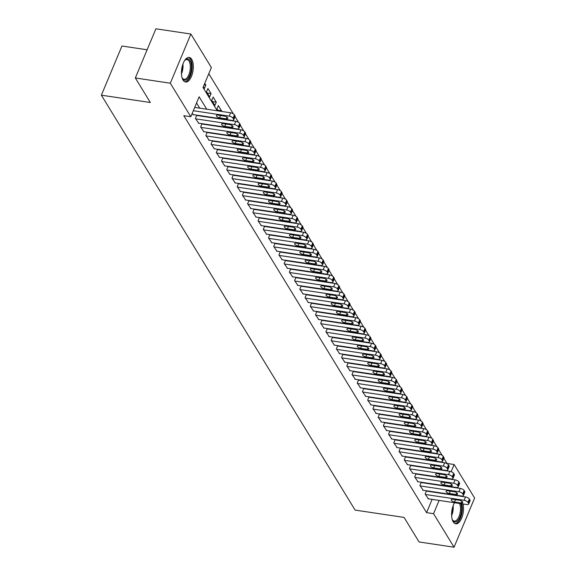 <?xml version="1.0" encoding="UTF-8"?>
<svg xmlns="http://www.w3.org/2000/svg" width="576" height="576" viewBox="0 0 576 576"><rect width="100%" height="100%" fill="white"/><g stroke="black" fill="none" stroke-linecap="round" stroke-linejoin="round"><path stroke-width="0.86" d="M463.003 503.986A12.427 5.717 -81.5 0 1 461.959 517.327A12.427 5.717 -81.5 0 1 455.71 523.807A12.427 5.717 -81.5 0 1 453.218 521.885A12.427 5.717 -81.5 0 1 454.543 502.718M183.046 80.086A12.427 5.717 -81.5 0 1 182.354 65.844A12.427 5.717 -81.5 0 1 189.216 57.427A12.427 5.717 -81.5 0 1 191.714 59.357A12.427 5.717 -81.5 0 1 192.398 73.598A12.427 5.717 -81.5 0 1 185.537 82.015A12.427 5.717 -81.5 0 1 183.046 80.086M147.125 49.781L121.946 46.015L101.376 95.184L355.104 510.084L404.071 517.421L419.083 541.966L454.054 547.2L433.562 513.691L439.121 500.407M101.376 95.184L150.343 102.514L135.331 77.969L155.902 28.8L190.879 34.034L211.37 67.543L203.026 87.48L217.282 110.794M447.055 463.673L443.88 458.15M442.166 455.35L438.66 449.618M436.946 446.81L433.44 441.079M431.726 438.271L428.22 432.54M426.506 429.739L423 424.001M421.286 421.2L417.78 415.469M416.066 412.661L412.56 406.93M410.846 404.129L407.34 398.39M405.619 395.59L402.12 389.858M400.399 387.05L396.893 381.319M395.179 378.511L391.673 372.78M389.959 369.979L386.453 364.241M384.739 361.44L381.233 355.709M379.519 352.901L376.013 347.17M374.299 344.369L370.793 338.63M369.079 335.83L365.573 330.098M363.859 327.29L360.353 321.559M358.639 318.751L355.133 313.02M353.412 310.219L349.913 304.488M348.192 301.68L344.686 295.949M342.972 293.141L339.466 287.41M337.752 284.609L334.246 278.87M332.532 276.07L329.026 270.338M327.312 267.53L323.806 261.799M322.092 258.998L318.586 253.26M316.872 250.459L313.366 244.728M311.652 241.92L308.146 236.189M306.432 233.381L302.926 227.65M301.205 224.849L297.698 219.11M295.985 216.31L292.478 210.578M290.765 207.77L287.258 202.039M285.545 199.238L282.038 193.5M280.325 190.699L276.818 184.968M275.105 182.16L271.598 176.429M269.885 173.621L266.378 167.89M264.665 165.089L261.158 159.35M259.445 156.55L255.938 150.818M254.218 148.01L250.718 142.279M248.998 139.478L245.491 133.74M243.778 130.939L240.271 125.208M238.558 122.4L235.051 116.669M233.338 113.861L208.786 73.714M447.134 463.471L454.133 464.522L474.624 498.031L454.054 547.2M426.492 490.759L425.117 494.042L428.4 498.802M421.272 482.227L419.897 485.51L423.18 490.262M416.052 473.688L414.677 476.971L417.96 481.73M410.825 465.149L409.457 468.432L412.74 473.191M405.605 456.61L404.237 459.9L407.52 464.652M400.385 448.078L399.01 451.361L402.3 456.12M395.165 439.538L393.79 442.822L397.08 447.581M389.945 430.999L388.57 434.282L391.86 439.042M384.725 422.467L383.35 425.75L386.633 430.51M379.505 413.928L378.13 417.211L381.413 421.97M374.285 405.389L372.91 408.672L376.193 413.431M369.065 396.85L367.69 400.14L370.973 404.892M363.845 388.318L362.47 391.601L365.753 396.36M358.618 379.778L357.25 383.062L360.533 387.821M353.398 371.239L352.03 374.53L355.313 379.282M348.178 362.707L346.802 365.99L350.093 370.75M342.958 354.168L341.582 357.451L344.873 362.21M337.738 345.629L336.362 348.912L339.646 353.671M332.518 337.097L331.142 340.38L334.426 345.132M327.298 328.558L325.922 331.841L329.206 336.6M322.078 320.018L320.702 323.302L323.986 328.061M316.858 311.479L315.482 314.77L318.766 319.522M311.638 302.947L310.262 306.23L313.546 310.99M306.41 294.408L305.042 297.691L308.326 302.45M301.19 285.869L299.822 289.152L303.106 293.911M295.97 277.337L294.595 280.62L297.886 285.372M290.75 268.798L289.375 272.081L292.666 276.84M285.53 260.258L284.155 263.542L287.438 268.301M280.31 251.719L278.935 255.01L282.218 259.762M275.09 243.187L273.715 246.47L276.998 251.23M269.87 234.648L268.495 237.931L271.778 242.69M264.65 226.109L263.275 229.392L266.558 234.151M259.423 217.577L258.055 220.86L261.338 225.612M254.203 209.038L252.835 212.321L256.118 217.08M248.983 200.498L247.608 203.782L250.898 208.541M243.763 191.959L242.388 195.25L245.678 200.002M238.543 183.427L237.168 186.71L240.458 191.47M233.323 174.888L231.948 178.171L235.231 182.93M228.103 166.349L226.728 169.632L230.011 174.391M222.883 157.817L221.508 161.1L224.791 165.859M217.663 149.278L216.288 152.561L219.571 157.32M212.443 140.738L211.068 144.022L214.351 148.781M207.216 132.199L205.848 135.49L209.131 140.242M201.996 123.667L200.628 126.95L203.911 131.71M196.776 115.128L195.401 118.411L198.691 123.17M204.134 84.845L205.826 85.097L204.754 83.347M207.281 93.067L211.046 93.636L207.914 88.51L206.525 91.836L209.657 96.955L211.046 93.636M212.501 101.606L216.266 102.168L213.134 97.049L211.745 100.368L214.877 105.494L216.266 102.168M217.721 110.146L221.486 110.707L218.354 105.588L216.965 108.907L218.196 110.93M203.364 86.674L204.437 88.416L205.826 85.097M221.206 111.377L221.486 110.707M223.186 119.081L223.416 119.462M228.406 127.62L228.643 128.002M233.626 136.159L233.863 136.541M238.846 144.691L239.083 145.08M244.066 153.23L244.303 153.612M249.293 161.77L249.523 162.151M254.513 170.309L254.743 170.69M259.733 178.841L259.963 179.222M264.953 187.38L265.183 187.762M270.173 195.919L270.403 196.301M275.393 204.451L275.63 204.833M280.613 212.99L280.85 213.372M285.833 221.53L286.07 221.911M291.053 230.069L291.29 230.45M296.273 238.601L296.51 238.982M301.5 247.14L301.73 247.522M306.72 255.679L306.95 256.061M311.94 264.211L312.17 264.593M317.16 272.75L317.39 273.132M322.38 281.29L322.61 281.671M327.6 289.822L327.838 290.21M332.82 298.361L333.058 298.742M338.04 306.9L338.278 307.282M343.26 315.439L343.498 315.821M348.487 323.971L348.718 324.353M353.707 332.51L353.938 332.892M358.927 341.05L359.158 341.431M364.147 349.582L364.378 349.97M369.367 358.121L369.598 358.502M374.587 366.66L374.825 367.042M379.807 375.199L380.045 375.581M385.027 383.731L385.265 384.113M390.247 392.27L390.485 392.652M395.467 400.81L395.705 401.191M400.694 409.342L400.925 409.73M405.914 417.881L406.145 418.262M411.134 426.42L411.365 426.802M416.354 434.959L416.585 435.341M421.574 443.491L421.805 443.873M426.794 452.03L427.032 452.412M432.014 460.57L432.252 460.951M437.234 469.102L437.472 469.483M206.741 109.21L199.138 96.782L190.8 116.719L183.802 115.668L426.571 512.647L432.122 499.363M434.678 492.336L434.441 491.954M429.458 483.797L429.221 483.415M424.238 475.258L424.001 474.876M419.011 466.726L418.781 466.344M413.791 458.186L413.561 457.805M408.571 449.647L408.341 449.266M403.351 441.115L403.121 440.726M398.131 432.576L397.901 432.194M392.911 424.037L392.681 423.655M387.691 415.498L387.454 415.116M382.471 406.966L382.234 406.584M377.251 398.426L377.014 398.045M372.031 389.887L371.794 389.506M366.804 381.355L366.574 380.966M361.584 372.816L361.354 372.434M356.364 364.277L356.134 363.895M351.144 355.738L350.914 355.356M345.924 347.206L345.694 346.824M340.704 338.666L340.466 338.285M335.484 330.127L335.246 329.746M330.264 321.595L330.026 321.214M325.044 313.056L324.806 312.674M319.824 304.517L319.586 304.135M314.597 295.978L314.366 295.596M309.377 287.446L309.146 287.064M304.157 278.906L303.926 278.525M298.937 270.367L298.706 269.986M293.717 261.835L293.486 261.454M288.497 253.296L288.259 252.914M283.277 244.757L283.039 244.375M278.057 236.218L277.819 235.836M272.837 227.686L272.599 227.304M267.61 219.146L267.379 218.765M262.39 210.607L262.159 210.226M257.17 202.075L256.939 201.694M251.95 193.536L251.719 193.154M246.73 184.997L246.499 184.615M241.51 176.465L241.279 176.076M236.29 167.926L236.052 167.544M231.07 159.386L230.832 159.005M225.85 150.847L225.612 150.466M220.63 142.315L220.392 141.934M215.402 133.776L215.172 133.394M210.182 125.237L209.952 124.855M204.962 116.705L204.732 116.316M199.742 108.166L196.553 102.953M192.247 113.249L193.313 114.998L193.471 114.631M197.057 115.517L196.819 115.135M202.277 124.056L202.039 123.674M207.497 132.588L207.259 132.206M212.717 141.127L212.486 140.746M217.937 149.666L217.706 149.285M223.157 158.206L222.926 157.824M228.377 166.738L228.146 166.356M233.597 175.277L233.366 174.895M238.824 183.816L238.586 183.434M244.044 192.348L243.806 191.966M249.264 200.887L249.026 200.506M254.484 209.426L254.246 209.045M259.704 217.966L259.466 217.577M264.924 226.498L264.694 226.116M270.144 235.037L269.914 234.655M275.364 243.576L275.134 243.194M280.584 252.108L280.354 251.726M285.804 260.647L285.574 260.266M291.031 269.186L290.794 268.805M296.251 277.726L296.014 277.337M301.471 286.258L301.234 285.876M306.691 294.797L306.454 294.415M311.911 303.336L311.681 302.954M317.131 311.868L316.901 311.486M322.351 320.407L322.121 320.026M327.571 328.946L327.341 328.565M332.791 337.486L332.561 337.097M338.018 346.018L337.781 345.636M343.238 354.557L343.001 354.175M348.458 363.096L348.221 362.714M353.678 371.628L353.441 371.246M358.898 380.167L358.661 379.786M364.118 388.706L363.888 388.325M369.338 397.238L369.108 396.857M374.558 405.778L374.328 405.396M379.778 414.317L379.548 413.935M384.998 422.856L384.768 422.474M390.226 431.388L389.988 431.006M395.446 439.927L395.208 439.546M400.666 448.466L400.428 448.085M405.886 456.998L405.648 456.617M411.106 465.538L410.875 465.156M416.326 474.077L416.095 473.695M421.546 482.616L421.315 482.227M426.766 491.148L426.535 490.766M135.331 77.969L170.309 83.21L190.879 34.034M426.571 512.647L433.562 513.691M190.8 116.719L170.309 83.21M441.67 493.38L441.439 492.998M436.45 484.848L436.219 484.459M431.23 476.309L430.999 475.927M426.01 467.77L425.779 467.388M420.79 459.23L420.552 458.849M415.57 450.698L415.332 450.317M410.35 442.159L410.112 441.778M405.13 433.62L404.892 433.238M399.91 425.088L399.672 424.699M394.682 416.549L394.452 416.167M389.462 408.01L389.232 407.628M384.242 399.47L384.012 399.089M379.022 390.938L378.792 390.557M373.802 382.399L373.572 382.018M368.582 373.86L368.345 373.478M363.362 365.328L363.125 364.946M358.142 356.789L357.905 356.407M352.922 348.25L352.685 347.868M347.695 339.71L347.465 339.329M342.475 331.178L342.245 330.797M337.255 322.639L337.025 322.258M332.035 314.1L331.805 313.718M326.815 305.568L326.585 305.186M321.595 297.029L321.358 296.647M316.375 288.49L316.138 288.108M311.155 279.958L310.918 279.569M305.935 271.418L305.698 271.037M300.715 262.879L300.478 262.498M295.488 254.34L295.258 253.958M290.268 245.808L290.038 245.426M285.048 237.269L284.818 236.887M279.828 228.73L279.598 228.348M274.608 220.198L274.378 219.809M269.388 211.658L269.15 211.277M264.168 203.119L263.93 202.738M258.948 194.58L258.71 194.198M253.728 186.048L253.49 185.666M248.501 177.509L248.27 177.127M243.281 168.97L243.05 168.588M238.061 160.438L237.83 160.049M232.841 151.898L232.61 151.517M227.621 143.359L227.39 142.978M222.401 134.82L222.17 134.438M217.181 126.288L216.943 125.906M211.961 117.749L211.723 117.367M451.138 471.679L454.133 464.522M222.271 118.944L222.502 119.326M227.491 127.483L227.729 127.865M232.711 136.022L232.949 136.404M237.931 144.554L238.169 144.936M243.151 153.094L243.389 153.475M248.378 161.633L248.609 162.014M253.598 170.172L253.829 170.554M258.818 178.704L259.049 179.086M264.038 187.243L264.269 187.625M269.258 195.782L269.489 196.164M274.478 204.314L274.716 204.696M279.698 212.854L279.936 213.235M284.918 221.393L285.156 221.774M290.138 229.925L290.376 230.314M295.358 238.464L295.596 238.846M300.586 247.003L300.816 247.385M305.806 255.542L306.036 255.924M311.026 264.074L311.256 264.456M316.246 272.614L316.476 272.995M321.466 281.153L321.696 281.534M326.686 289.685L326.923 290.074M331.906 298.224L332.143 298.606M337.126 306.763L337.363 307.145M342.346 315.302L342.583 315.684M347.573 323.834L347.803 324.216M352.793 332.374L353.023 332.755M358.013 340.913L358.243 341.294M363.233 349.445L363.463 349.834M368.453 357.984L368.683 358.366M373.673 366.523L373.903 366.905M378.893 375.062L379.13 375.444M384.113 383.594L384.35 383.976M389.333 392.134L389.57 392.515M394.553 400.673L394.79 401.054M399.78 409.205L400.01 409.586M405 417.744L405.23 418.126M410.22 426.283L410.45 426.665M415.44 434.822L415.67 435.204M420.66 443.354L420.89 443.736M425.88 451.894L426.118 452.275M431.1 460.433L431.338 460.814M436.32 468.965L436.558 469.346M441.54 477.504L441.778 477.886M193.306 110.729L229.198 116.107A3.19 1.361 -157.3 0 1 233.035 118.231L233.561 119.088A3.19 1.361 -157.3 0 1 233.705 119.894A3.19 1.361 -157.3 0 1 231.804 120.377L193.054 114.574M233.705 119.894L235.094 116.575A3.19 1.361 22.7 0 0 234.95 115.762L234.425 114.912A3.19 1.361 22.7 0 0 230.587 112.781L194.695 107.41M224.633 116.122A2.549 1.087 22.7 0 1 226.994 117.101A2.549 1.087 22.7 0 1 227.815 118.469A2.549 1.087 22.7 0 1 226.303 118.85L219.586 117.842A2.549 1.087 22.7 0 1 217.217 116.863A2.549 1.087 22.7 0 1 216.396 115.495A2.549 1.087 22.7 0 1 217.915 115.114L224.633 116.122M184.478 60.746A10.757 4.946 -81.5 0 1 185.083 60.077A10.757 4.946 -81.5 0 1 190.008 60.581A10.757 4.946 -81.5 0 1 189.785 75.319A10.757 4.946 -81.5 0 1 182.506 78.523A10.757 4.946 -81.5 0 1 182.362 78.271A10.757 4.946 -81.5 0 1 181.98 77.45M182.16 77.868A9.958 4.586 98.5 0 0 184.082 79.294A9.958 4.586 98.5 0 0 189.583 72.554A9.958 4.586 98.5 0 0 189.036 61.142A9.958 4.586 98.5 0 0 187.034 59.602A9.958 4.586 98.5 0 0 184.774 60.401M184.81 81.792A12.348 5.681 98.5 0 0 191.354 73.008A12.348 5.681 98.5 0 0 190.57 59.256A12.348 5.681 98.5 0 0 188.46 57.427M460.793 503.654A10.757 4.946 -81.5 0 1 461.362 511.855A10.757 4.946 -81.5 0 1 457.502 520.927A10.757 4.946 -81.5 0 1 452.534 520.063A10.757 4.946 -81.5 0 1 452.153 519.25M452.333 519.667A9.958 4.586 98.5 0 0 454.255 521.093A9.958 4.586 98.5 0 0 460.296 511.711A9.958 4.586 98.5 0 0 459.49 503.46M454.982 523.591A12.348 5.681 98.5 0 0 462.089 511.927A12.348 5.681 98.5 0 0 461.837 503.806M195.667 118.836L234.418 124.639A3.19 1.361 -157.3 0 1 238.262 126.77L238.781 127.62A3.19 1.361 -157.3 0 1 238.925 128.434A3.19 1.361 -157.3 0 1 237.024 128.909L198.274 123.106M238.925 128.434L240.314 125.114A3.19 1.361 22.7 0 0 240.17 124.301L239.652 123.444A3.19 1.361 22.7 0 0 235.807 121.32L196.639 115.452M229.853 124.654A2.549 1.087 22.7 0 1 232.214 125.64A2.549 1.087 22.7 0 1 233.035 127.008A2.549 1.087 22.7 0 1 231.523 127.39L224.806 126.382A2.549 1.087 22.7 0 1 222.437 125.402A2.549 1.087 22.7 0 1 221.616 124.034A2.549 1.087 22.7 0 1 223.135 123.653L229.853 124.654M200.887 127.375L239.638 133.178A3.19 1.361 -157.3 0 1 243.482 135.302L244.001 136.159A3.19 1.361 -157.3 0 1 244.145 136.973A3.19 1.361 -157.3 0 1 242.251 137.448L203.494 131.645M244.145 136.973L245.534 133.646A3.19 1.361 22.7 0 0 245.39 132.84L244.872 131.983A3.19 1.361 22.7 0 0 241.027 129.859L201.859 123.991M235.073 133.193A2.549 1.087 22.7 0 1 237.434 134.172A2.549 1.087 22.7 0 1 238.255 135.54A2.549 1.087 22.7 0 1 236.743 135.929L230.026 134.921A2.549 1.087 22.7 0 1 227.664 133.942A2.549 1.087 22.7 0 1 226.843 132.574A2.549 1.087 22.7 0 1 228.355 132.185L235.073 133.193M206.107 135.914L244.858 141.718A3.19 1.361 -157.3 0 1 248.702 143.842L249.221 144.698A3.19 1.361 -157.3 0 1 249.365 145.505A3.19 1.361 -157.3 0 1 247.471 145.987L208.714 140.184M249.365 145.505L250.754 142.186A3.19 1.361 22.7 0 0 250.61 141.372L250.092 140.522A3.19 1.361 22.7 0 0 246.247 138.391L207.079 132.53M240.293 141.732A2.549 1.087 22.7 0 1 242.654 142.711A2.549 1.087 22.7 0 1 243.482 144.079A2.549 1.087 22.7 0 1 241.963 144.461L235.246 143.46A2.549 1.087 22.7 0 1 232.884 142.474A2.549 1.087 22.7 0 1 232.063 141.106A2.549 1.087 22.7 0 1 233.575 140.724L240.293 141.732M211.327 144.454L250.078 150.257A3.19 1.361 -157.3 0 1 253.922 152.381L254.441 153.23A3.19 1.361 -157.3 0 1 254.585 154.044A3.19 1.361 -157.3 0 1 252.691 154.519L213.941 148.716M254.585 154.044L255.974 150.725A3.19 1.361 22.7 0 0 255.83 149.911L255.312 149.054A3.19 1.361 22.7 0 0 251.467 146.93L212.306 141.07M245.513 150.271A2.549 1.087 22.7 0 1 247.882 151.25A2.549 1.087 22.7 0 1 248.702 152.618A2.549 1.087 22.7 0 1 247.183 153L240.466 151.992A2.549 1.087 22.7 0 1 238.104 151.013A2.549 1.087 22.7 0 1 237.283 149.645A2.549 1.087 22.7 0 1 238.795 149.263L245.513 150.271M216.547 152.986L255.298 158.789A3.19 1.361 -157.3 0 1 259.142 160.92L259.668 161.77A3.19 1.361 -157.3 0 1 259.805 162.583A3.19 1.361 -157.3 0 1 257.911 163.058L219.161 157.255M259.805 162.583L261.194 159.257A3.19 1.361 22.7 0 0 261.058 158.45L260.532 157.594A3.19 1.361 22.7 0 0 256.687 155.47L217.526 149.602M250.733 158.803A2.549 1.087 22.7 0 1 253.102 159.782A2.549 1.087 22.7 0 1 253.922 161.158A2.549 1.087 22.7 0 1 252.403 161.539L245.686 160.531A2.549 1.087 22.7 0 1 243.324 159.552A2.549 1.087 22.7 0 1 242.503 158.184A2.549 1.087 22.7 0 1 244.015 157.802L250.733 158.803M221.767 161.525L260.518 167.328A3.19 1.361 -157.3 0 1 264.362 169.452L264.888 170.309A3.19 1.361 -157.3 0 1 265.025 171.115A3.19 1.361 -157.3 0 1 263.131 171.598L224.381 165.794M265.025 171.115L266.414 167.796A3.19 1.361 22.7 0 0 266.278 166.982L265.752 166.133A3.19 1.361 22.7 0 0 261.907 164.009L222.746 158.141M255.953 167.342A2.549 1.087 22.7 0 1 258.322 168.322A2.549 1.087 22.7 0 1 259.142 169.69A2.549 1.087 22.7 0 1 257.623 170.071L250.913 169.07A2.549 1.087 22.7 0 1 248.544 168.091A2.549 1.087 22.7 0 1 247.723 166.716A2.549 1.087 22.7 0 1 249.242 166.334L255.953 167.342M226.987 170.064L265.745 175.867A3.19 1.361 -157.3 0 1 269.582 177.991L270.108 178.848A3.19 1.361 -157.3 0 1 270.245 179.654A3.19 1.361 -157.3 0 1 268.351 180.137L229.601 174.334M270.245 179.654L271.634 176.335A3.19 1.361 22.7 0 0 271.498 175.522L270.972 174.672A3.19 1.361 22.7 0 0 267.134 172.541L227.966 166.68M261.173 175.882A2.549 1.087 22.7 0 1 263.542 176.861A2.549 1.087 22.7 0 1 264.362 178.229A2.549 1.087 22.7 0 1 262.843 178.61L256.133 177.602A2.549 1.087 22.7 0 1 253.764 176.623A2.549 1.087 22.7 0 1 252.943 175.255A2.549 1.087 22.7 0 1 254.462 174.874L261.173 175.882M232.207 178.596L270.965 184.399A3.19 1.361 -157.3 0 1 274.802 186.53L275.328 187.38A3.19 1.361 -157.3 0 1 275.472 188.194A3.19 1.361 -157.3 0 1 273.571 188.669L234.821 182.866M275.472 188.194L276.862 184.867A3.19 1.361 22.7 0 0 276.718 184.061L276.192 183.204A3.19 1.361 22.7 0 0 272.354 181.08L233.186 175.212M266.393 184.414A2.549 1.087 22.7 0 1 268.762 185.4A2.549 1.087 22.7 0 1 269.582 186.768A2.549 1.087 22.7 0 1 268.063 187.15L261.353 186.142A2.549 1.087 22.7 0 1 258.984 185.162A2.549 1.087 22.7 0 1 258.163 183.794A2.549 1.087 22.7 0 1 259.682 183.413L266.393 184.414M237.434 187.135L276.185 192.938A3.19 1.361 -157.3 0 1 280.022 195.062L280.548 195.919A3.19 1.361 -157.3 0 1 280.692 196.733A3.19 1.361 -157.3 0 1 278.791 197.208L240.041 191.405M280.692 196.733L282.082 193.406A3.19 1.361 22.7 0 0 281.938 192.6L281.412 191.743A3.19 1.361 22.7 0 0 277.574 189.619L238.406 183.751M271.62 192.953A2.549 1.087 22.7 0 1 273.982 193.932A2.549 1.087 22.7 0 1 274.802 195.3A2.549 1.087 22.7 0 1 273.29 195.689L266.573 194.681A2.549 1.087 22.7 0 1 264.204 193.702A2.549 1.087 22.7 0 1 263.383 192.326A2.549 1.087 22.7 0 1 264.902 191.945L271.62 192.953M242.654 195.674L281.405 201.478A3.19 1.361 -157.3 0 1 285.25 203.602L285.768 204.458A3.19 1.361 -157.3 0 1 285.912 205.265A3.19 1.361 -157.3 0 1 284.011 205.747L245.261 199.944M285.912 205.265L287.302 201.946A3.19 1.361 22.7 0 0 287.158 201.132L286.639 200.282A3.19 1.361 22.7 0 0 282.794 198.151L243.626 192.29M276.84 201.492A2.549 1.087 22.7 0 1 279.202 202.471A2.549 1.087 22.7 0 1 280.022 203.839A2.549 1.087 22.7 0 1 278.51 204.221L271.793 203.22A2.549 1.087 22.7 0 1 269.424 202.234A2.549 1.087 22.7 0 1 268.603 200.866A2.549 1.087 22.7 0 1 270.122 200.484L276.84 201.492M247.874 204.214L286.625 210.017A3.19 1.361 -157.3 0 1 290.47 212.141L290.988 212.99A3.19 1.361 -157.3 0 1 291.132 213.804A3.19 1.361 -157.3 0 1 289.238 214.279L250.481 208.476M291.132 213.804L292.522 210.485A3.19 1.361 22.7 0 0 292.378 209.671L291.859 208.814A3.19 1.361 22.7 0 0 288.014 206.69L248.846 200.83M282.06 210.031A2.549 1.087 22.7 0 1 284.422 211.01A2.549 1.087 22.7 0 1 285.242 212.378A2.549 1.087 22.7 0 1 283.73 212.76L277.013 211.752A2.549 1.087 22.7 0 1 274.651 210.773A2.549 1.087 22.7 0 1 273.823 209.405A2.549 1.087 22.7 0 1 275.342 209.023L282.06 210.031M253.094 212.746L291.845 218.549A3.19 1.361 -157.3 0 1 295.69 220.68L296.208 221.53A3.19 1.361 -157.3 0 1 296.352 222.343A3.19 1.361 -157.3 0 1 294.458 222.818L255.701 217.015M296.352 222.343L297.742 219.017A3.19 1.361 22.7 0 0 297.598 218.21L297.079 217.354A3.19 1.361 22.7 0 0 293.234 215.23L254.066 209.362M287.28 218.563A2.549 1.087 22.7 0 1 289.642 219.542A2.549 1.087 22.7 0 1 290.47 220.918A2.549 1.087 22.7 0 1 288.95 221.299L282.233 220.291A2.549 1.087 22.7 0 1 279.871 219.312A2.549 1.087 22.7 0 1 279.05 217.944A2.549 1.087 22.7 0 1 280.562 217.562L287.28 218.563M258.314 221.285L297.065 227.088A3.19 1.361 -157.3 0 1 300.91 229.212L301.428 230.069A3.19 1.361 -157.3 0 1 301.572 230.875A3.19 1.361 -157.3 0 1 299.678 231.358L260.921 225.554M301.572 230.875L302.962 227.556A3.19 1.361 22.7 0 0 302.818 226.742L302.299 225.893A3.19 1.361 22.7 0 0 298.454 223.769L259.286 217.901M292.5 227.102A2.549 1.087 22.7 0 1 294.869 228.082A2.549 1.087 22.7 0 1 295.69 229.45A2.549 1.087 22.7 0 1 294.17 229.831L287.453 228.83A2.549 1.087 22.7 0 1 285.091 227.851A2.549 1.087 22.7 0 1 284.27 226.476A2.549 1.087 22.7 0 1 285.782 226.094L292.5 227.102M263.534 229.824L302.285 235.627A3.19 1.361 -157.3 0 1 306.13 237.751L306.648 238.608A3.19 1.361 -157.3 0 1 306.792 239.414A3.19 1.361 -157.3 0 1 304.898 239.897L266.148 234.094M306.792 239.414L308.182 236.095A3.19 1.361 22.7 0 0 308.038 235.282L307.519 234.432A3.19 1.361 22.7 0 0 303.674 232.301L264.514 226.44M297.72 235.642A2.549 1.087 22.7 0 1 300.089 236.621A2.549 1.087 22.7 0 1 300.91 237.989A2.549 1.087 22.7 0 1 299.39 238.37L292.673 237.362A2.549 1.087 22.7 0 1 290.311 236.383A2.549 1.087 22.7 0 1 289.49 235.015A2.549 1.087 22.7 0 1 291.002 234.634L297.72 235.642M268.754 238.356L307.505 244.159A3.19 1.361 -157.3 0 1 311.35 246.29L311.875 247.14A3.19 1.361 -157.3 0 1 312.012 247.954A3.19 1.361 -157.3 0 1 310.118 248.429L271.368 242.626M312.012 247.954L313.402 244.627A3.19 1.361 22.7 0 0 313.265 243.821L312.739 242.964A3.19 1.361 22.7 0 0 308.894 240.84L269.734 234.972M302.94 244.174A2.549 1.087 22.7 0 1 305.309 245.153A2.549 1.087 22.7 0 1 306.13 246.528A2.549 1.087 22.7 0 1 304.61 246.91L297.9 245.902A2.549 1.087 22.7 0 1 295.531 244.922A2.549 1.087 22.7 0 1 294.71 243.554A2.549 1.087 22.7 0 1 296.222 243.173L302.94 244.174M273.974 246.895L312.732 252.698A3.19 1.361 -157.3 0 1 316.57 254.822L317.095 255.679A3.19 1.361 -157.3 0 1 317.232 256.493A3.19 1.361 -157.3 0 1 315.338 256.968L276.588 251.165M317.232 256.493L318.622 253.166A3.19 1.361 22.7 0 0 318.485 252.36L317.959 251.503A3.19 1.361 22.7 0 0 314.122 249.379L274.954 243.511M308.16 252.713A2.549 1.087 22.7 0 1 310.529 253.692A2.549 1.087 22.7 0 1 311.35 255.06A2.549 1.087 22.7 0 1 309.83 255.442L303.12 254.441A2.549 1.087 22.7 0 1 300.751 253.462A2.549 1.087 22.7 0 1 299.93 252.086A2.549 1.087 22.7 0 1 301.45 251.705L308.16 252.713M279.194 255.434L317.952 261.238A3.19 1.361 -157.3 0 1 321.79 263.362L322.315 264.218A3.19 1.361 -157.3 0 1 322.452 265.025A3.19 1.361 -157.3 0 1 320.558 265.507L281.808 259.704M322.452 265.025L323.842 261.706A3.19 1.361 22.7 0 0 323.705 260.892L323.179 260.042A3.19 1.361 22.7 0 0 319.342 257.911L280.174 252.05M313.38 261.252A2.549 1.087 22.7 0 1 315.749 262.231A2.549 1.087 22.7 0 1 316.57 263.599A2.549 1.087 22.7 0 1 315.05 263.981L308.34 262.98A2.549 1.087 22.7 0 1 305.971 261.994A2.549 1.087 22.7 0 1 305.15 260.626A2.549 1.087 22.7 0 1 306.67 260.244L313.38 261.252M284.414 263.974L323.172 269.777A3.19 1.361 -157.3 0 1 327.01 271.901L327.535 272.75A3.19 1.361 -157.3 0 1 327.679 273.564A3.19 1.361 -157.3 0 1 325.778 274.039L287.028 268.236M327.679 273.564L329.069 270.245A3.19 1.361 22.7 0 0 328.925 269.431L328.399 268.574A3.19 1.361 22.7 0 0 324.562 266.45L285.394 260.59M318.6 269.784A2.549 1.087 22.7 0 1 320.969 270.77A2.549 1.087 22.7 0 1 321.79 272.138A2.549 1.087 22.7 0 1 320.278 272.52L313.56 271.512A2.549 1.087 22.7 0 1 311.191 270.533A2.549 1.087 22.7 0 1 310.37 269.165A2.549 1.087 22.7 0 1 311.89 268.783L318.6 269.784M289.642 272.506L328.392 278.309A3.19 1.361 -157.3 0 1 332.23 280.44L332.755 281.29A3.19 1.361 -157.3 0 1 332.899 282.103A3.19 1.361 -157.3 0 1 330.998 282.578L292.248 276.775M332.899 282.103L334.289 278.777A3.19 1.361 22.7 0 0 334.145 277.97L333.619 277.114A3.19 1.361 22.7 0 0 329.782 274.99L290.614 269.122M323.827 278.323A2.549 1.087 22.7 0 1 326.189 279.302A2.549 1.087 22.7 0 1 327.01 280.678A2.549 1.087 22.7 0 1 325.498 281.059L318.78 280.051A2.549 1.087 22.7 0 1 316.411 279.072A2.549 1.087 22.7 0 1 315.59 277.704A2.549 1.087 22.7 0 1 317.11 277.322L323.827 278.323M294.862 281.045L333.612 286.848A3.19 1.361 -157.3 0 1 337.457 288.972L337.975 289.829A3.19 1.361 -157.3 0 1 338.119 290.635A3.19 1.361 -157.3 0 1 336.218 291.118L297.468 285.314M338.119 290.635L339.509 287.316A3.19 1.361 22.7 0 0 339.365 286.502L338.846 285.653A3.19 1.361 22.7 0 0 335.002 283.522L295.834 277.661M329.047 286.862A2.549 1.087 22.7 0 1 331.409 287.842A2.549 1.087 22.7 0 1 332.23 289.21A2.549 1.087 22.7 0 1 330.718 289.591L324 288.59A2.549 1.087 22.7 0 1 321.631 287.611A2.549 1.087 22.7 0 1 320.81 286.236A2.549 1.087 22.7 0 1 322.33 285.854L329.047 286.862M300.082 289.584L338.832 295.387A3.19 1.361 -157.3 0 1 342.677 297.511L343.195 298.368A3.19 1.361 -157.3 0 1 343.339 299.174A3.19 1.361 -157.3 0 1 341.446 299.65L302.688 293.854M343.339 299.174L344.729 295.855A3.19 1.361 22.7 0 0 344.585 295.042L344.066 294.192A3.19 1.361 22.7 0 0 340.222 292.061L301.054 286.2M334.267 295.402A2.549 1.087 22.7 0 1 336.629 296.381A2.549 1.087 22.7 0 1 337.45 297.749A2.549 1.087 22.7 0 1 335.938 298.13L329.22 297.122A2.549 1.087 22.7 0 1 326.858 296.143A2.549 1.087 22.7 0 1 326.03 294.775A2.549 1.087 22.7 0 1 327.55 294.394L334.267 295.402M305.302 298.116L344.052 303.919A3.19 1.361 -157.3 0 1 347.897 306.05L348.415 306.9A3.19 1.361 -157.3 0 1 348.559 307.714A3.19 1.361 -157.3 0 1 346.666 308.189L307.908 302.386M348.559 307.714L349.949 304.387A3.19 1.361 22.7 0 0 349.805 303.581L349.286 302.724A3.19 1.361 22.7 0 0 345.442 300.6L306.274 294.732M339.487 303.934A2.549 1.087 22.7 0 1 341.849 304.913A2.549 1.087 22.7 0 1 342.677 306.288A2.549 1.087 22.7 0 1 341.158 306.67L334.44 305.662A2.549 1.087 22.7 0 1 332.078 304.682A2.549 1.087 22.7 0 1 331.258 303.314A2.549 1.087 22.7 0 1 332.77 302.933L339.487 303.934M310.522 306.655L349.272 312.458A3.19 1.361 -157.3 0 1 353.117 314.582L353.635 315.439A3.19 1.361 -157.3 0 1 353.779 316.253A3.19 1.361 -157.3 0 1 351.886 316.728L313.135 310.925M353.779 316.253L355.169 312.926A3.19 1.361 22.7 0 0 355.025 312.12L354.506 311.263A3.19 1.361 22.7 0 0 350.662 309.139L311.501 303.271M344.707 312.473A2.549 1.087 22.7 0 1 347.076 313.452A2.549 1.087 22.7 0 1 347.897 314.82A2.549 1.087 22.7 0 1 346.378 315.202L339.66 314.201A2.549 1.087 22.7 0 1 337.298 313.222A2.549 1.087 22.7 0 1 336.478 311.846A2.549 1.087 22.7 0 1 337.99 311.465L344.707 312.473M315.742 315.194L354.492 320.998A3.19 1.361 -157.3 0 1 358.337 323.122L358.855 323.978A3.19 1.361 -157.3 0 1 358.999 324.785A3.19 1.361 -157.3 0 1 357.106 325.267L318.355 319.464M358.999 324.785L360.389 321.466A3.19 1.361 22.7 0 0 360.245 320.652L359.726 319.802A3.19 1.361 22.7 0 0 355.882 317.671L316.721 311.81M349.927 321.012A2.549 1.087 22.7 0 1 352.296 321.991A2.549 1.087 22.7 0 1 353.117 323.359A2.549 1.087 22.7 0 1 351.598 323.741L344.88 322.74A2.549 1.087 22.7 0 1 342.518 321.754A2.549 1.087 22.7 0 1 341.698 320.386A2.549 1.087 22.7 0 1 343.21 320.004L349.927 321.012M320.962 323.734L359.712 329.53A3.19 1.361 -157.3 0 1 363.557 331.661L364.082 332.51A3.19 1.361 -157.3 0 1 364.219 333.324A3.19 1.361 -157.3 0 1 362.326 333.799L323.575 327.996M364.219 333.324L365.609 330.005A3.19 1.361 22.7 0 0 365.472 329.191L364.946 328.334A3.19 1.361 22.7 0 0 361.102 326.21L321.941 320.342M355.147 329.544A2.549 1.087 22.7 0 1 357.516 330.53A2.549 1.087 22.7 0 1 358.337 331.898A2.549 1.087 22.7 0 1 356.818 332.28L350.107 331.272A2.549 1.087 22.7 0 1 347.738 330.293A2.549 1.087 22.7 0 1 346.918 328.925A2.549 1.087 22.7 0 1 348.437 328.543L355.147 329.544M326.182 332.266L364.939 338.069A3.19 1.361 -157.3 0 1 368.777 340.2L369.302 341.05A3.19 1.361 -157.3 0 1 369.439 341.863A3.19 1.361 -157.3 0 1 367.546 342.338L328.795 336.535M369.439 341.863L370.829 338.537A3.19 1.361 22.7 0 0 370.692 337.73L370.166 336.874A3.19 1.361 22.7 0 0 366.329 334.75L327.161 328.882M360.367 338.083A2.549 1.087 22.7 0 1 362.736 339.062A2.549 1.087 22.7 0 1 363.557 340.438A2.549 1.087 22.7 0 1 362.038 340.819L355.327 339.811A2.549 1.087 22.7 0 1 352.958 338.832A2.549 1.087 22.7 0 1 352.138 337.464A2.549 1.087 22.7 0 1 353.657 337.075L360.367 338.083M331.402 340.805L370.159 346.608A3.19 1.361 -157.3 0 1 373.997 348.732L374.522 349.589A3.19 1.361 -157.3 0 1 374.659 350.395A3.19 1.361 -157.3 0 1 372.766 350.878L334.015 345.074M374.659 350.395L376.056 347.076A3.19 1.361 22.7 0 0 375.912 346.262L375.386 345.413A3.19 1.361 22.7 0 0 371.549 343.282L332.381 337.421M365.587 346.622A2.549 1.087 22.7 0 1 367.956 347.602A2.549 1.087 22.7 0 1 368.777 348.97A2.549 1.087 22.7 0 1 367.258 349.351L360.547 348.35A2.549 1.087 22.7 0 1 358.178 347.364A2.549 1.087 22.7 0 1 357.358 345.996A2.549 1.087 22.7 0 1 358.877 345.614L365.587 346.622M336.622 349.344L375.379 355.147A3.19 1.361 -157.3 0 1 379.217 357.271L379.742 358.128A3.19 1.361 -157.3 0 1 379.886 358.934A3.19 1.361 -157.3 0 1 377.986 359.41L339.235 353.614M379.886 358.934L381.276 355.615A3.19 1.361 22.7 0 0 381.132 354.802L380.606 353.945A3.19 1.361 22.7 0 0 376.769 351.821L337.601 345.96M370.814 355.162A2.549 1.087 22.7 0 1 373.176 356.141A2.549 1.087 22.7 0 1 373.997 357.509A2.549 1.087 22.7 0 1 372.485 357.89L365.767 356.882A2.549 1.087 22.7 0 1 363.398 355.903A2.549 1.087 22.7 0 1 362.578 354.535A2.549 1.087 22.7 0 1 364.097 354.154L370.814 355.162M341.849 357.876L380.599 363.679A3.19 1.361 -157.3 0 1 384.437 365.81L384.962 366.66A3.19 1.361 -157.3 0 1 385.106 367.474A3.19 1.361 -157.3 0 1 383.206 367.949L344.455 362.146M385.106 367.474L386.496 364.147A3.19 1.361 22.7 0 0 386.352 363.341L385.834 362.484A3.19 1.361 22.7 0 0 381.989 360.36L342.821 354.492M376.034 363.694A2.549 1.087 22.7 0 1 378.396 364.673A2.549 1.087 22.7 0 1 379.217 366.048A2.549 1.087 22.7 0 1 377.705 366.43L370.987 365.422A2.549 1.087 22.7 0 1 368.618 364.442A2.549 1.087 22.7 0 1 367.798 363.074A2.549 1.087 22.7 0 1 369.317 362.693L376.034 363.694M347.069 366.415L385.819 372.218A3.19 1.361 -157.3 0 1 389.664 374.342L390.182 375.199A3.19 1.361 -157.3 0 1 390.326 376.013A3.19 1.361 -157.3 0 1 388.433 376.488L349.675 370.685M390.326 376.013L391.716 372.686A3.19 1.361 22.7 0 0 391.572 371.873L391.054 371.023A3.19 1.361 22.7 0 0 387.209 368.899L348.041 363.031M381.254 372.233A2.549 1.087 22.7 0 1 383.616 373.212A2.549 1.087 22.7 0 1 384.437 374.58A2.549 1.087 22.7 0 1 382.925 374.962L376.207 373.961A2.549 1.087 22.7 0 1 373.838 372.982A2.549 1.087 22.7 0 1 373.018 371.606A2.549 1.087 22.7 0 1 374.537 371.225L381.254 372.233M352.289 374.954L391.039 380.758A3.19 1.361 -157.3 0 1 394.884 382.882L395.402 383.738A3.19 1.361 -157.3 0 1 395.546 384.545A3.19 1.361 -157.3 0 1 393.653 385.027L354.895 379.224M395.546 384.545L396.936 381.226A3.19 1.361 22.7 0 0 396.792 380.412L396.274 379.562A3.19 1.361 22.7 0 0 392.429 377.431L353.261 371.57M386.474 380.772A2.549 1.087 22.7 0 1 388.836 381.751A2.549 1.087 22.7 0 1 389.657 383.119A2.549 1.087 22.7 0 1 388.145 383.501L381.427 382.493A2.549 1.087 22.7 0 1 379.066 381.514A2.549 1.087 22.7 0 1 378.245 380.146A2.549 1.087 22.7 0 1 379.757 379.764L386.474 380.772M357.509 383.494L396.259 389.29A3.19 1.361 -157.3 0 1 400.104 391.421L400.622 392.27A3.19 1.361 -157.3 0 1 400.766 393.084A3.19 1.361 -157.3 0 1 398.873 393.559L360.115 387.756M400.766 393.084L402.156 389.765A3.19 1.361 22.7 0 0 402.012 388.951L401.494 388.094A3.19 1.361 22.7 0 0 397.649 385.97L358.481 380.102M391.694 389.304A2.549 1.087 22.7 0 1 394.063 390.29A2.549 1.087 22.7 0 1 394.884 391.658A2.549 1.087 22.7 0 1 393.365 392.04L386.647 391.032A2.549 1.087 22.7 0 1 384.286 390.053A2.549 1.087 22.7 0 1 383.465 388.685A2.549 1.087 22.7 0 1 384.977 388.303L391.694 389.304M362.729 392.026L401.479 397.829A3.19 1.361 -157.3 0 1 405.324 399.953L405.842 400.81A3.19 1.361 -157.3 0 1 405.986 401.623A3.19 1.361 -157.3 0 1 404.093 402.098L365.342 396.295M405.986 401.623L407.376 398.297A3.19 1.361 22.7 0 0 407.232 397.49L406.714 396.634A3.19 1.361 22.7 0 0 402.869 394.51L363.708 388.642M396.914 397.843A2.549 1.087 22.7 0 1 399.283 398.822A2.549 1.087 22.7 0 1 400.104 400.19A2.549 1.087 22.7 0 1 398.585 400.579L391.867 399.571A2.549 1.087 22.7 0 1 389.506 398.592A2.549 1.087 22.7 0 1 388.685 397.224A2.549 1.087 22.7 0 1 390.197 396.835L396.914 397.843M367.949 400.565L406.699 406.368A3.19 1.361 -157.3 0 1 410.544 408.492L411.07 409.349A3.19 1.361 -157.3 0 1 411.206 410.155A3.19 1.361 -157.3 0 1 409.313 410.638L370.562 404.834M411.206 410.155L412.596 406.836A3.19 1.361 22.7 0 0 412.459 406.022L411.934 405.173A3.19 1.361 22.7 0 0 408.089 403.042L368.928 397.181M402.134 406.382A2.549 1.087 22.7 0 1 404.503 407.362A2.549 1.087 22.7 0 1 405.324 408.73A2.549 1.087 22.7 0 1 403.805 409.111L397.087 408.11A2.549 1.087 22.7 0 1 394.726 407.124A2.549 1.087 22.7 0 1 393.905 405.756A2.549 1.087 22.7 0 1 395.417 405.374L402.134 406.382M373.169 409.104L411.919 414.907A3.19 1.361 -157.3 0 1 415.764 417.031L416.29 417.881A3.19 1.361 -157.3 0 1 416.426 418.694A3.19 1.361 -157.3 0 1 414.533 419.17L375.782 413.366M416.426 418.694L417.816 415.375A3.19 1.361 22.7 0 0 417.679 414.562L417.154 413.705A3.19 1.361 22.7 0 0 413.309 411.581L374.148 405.72M407.354 414.922A2.549 1.087 22.7 0 1 409.723 415.901A2.549 1.087 22.7 0 1 410.544 417.269A2.549 1.087 22.7 0 1 409.025 417.65L402.314 416.642A2.549 1.087 22.7 0 1 399.946 415.663A2.549 1.087 22.7 0 1 399.125 414.295A2.549 1.087 22.7 0 1 400.644 413.914L407.354 414.922M378.389 417.636L417.146 423.439A3.19 1.361 -157.3 0 1 420.984 425.57L421.51 426.42A3.19 1.361 -157.3 0 1 421.646 427.234A3.19 1.361 -157.3 0 1 419.753 427.709L381.002 421.906M421.646 427.234L423.036 423.907A3.19 1.361 22.7 0 0 422.899 423.101L422.374 422.244A3.19 1.361 22.7 0 0 418.536 420.12L379.368 414.252M412.574 423.454A2.549 1.087 22.7 0 1 414.943 424.433A2.549 1.087 22.7 0 1 415.764 425.808A2.549 1.087 22.7 0 1 414.245 426.19L407.534 425.182A2.549 1.087 22.7 0 1 405.166 424.202A2.549 1.087 22.7 0 1 404.345 422.834A2.549 1.087 22.7 0 1 405.864 422.453L412.574 423.454M383.609 426.175L422.366 431.978A3.19 1.361 -157.3 0 1 426.204 434.102L426.73 434.959A3.19 1.361 -157.3 0 1 426.874 435.773A3.19 1.361 -157.3 0 1 424.973 436.248L386.222 430.445M426.874 435.773L428.263 432.446A3.19 1.361 22.7 0 0 428.119 431.633L427.594 430.783A3.19 1.361 22.7 0 0 423.756 428.659L384.588 422.791M417.794 431.993A2.549 1.087 22.7 0 1 420.163 432.972A2.549 1.087 22.7 0 1 420.984 434.34A2.549 1.087 22.7 0 1 419.465 434.722L412.754 433.721A2.549 1.087 22.7 0 1 410.386 432.742A2.549 1.087 22.7 0 1 409.565 431.366A2.549 1.087 22.7 0 1 411.084 430.985L417.794 431.993M388.836 434.714L427.586 440.518A3.19 1.361 -157.3 0 1 431.424 442.642L431.95 443.498A3.19 1.361 -157.3 0 1 432.094 444.305A3.19 1.361 -157.3 0 1 430.193 444.787L391.442 438.984M432.094 444.305L433.483 440.986A3.19 1.361 22.7 0 0 433.339 440.172L432.814 439.322A3.19 1.361 22.7 0 0 428.976 437.191L389.808 431.33M423.022 440.532A2.549 1.087 22.7 0 1 425.383 441.511A2.549 1.087 22.7 0 1 426.204 442.879A2.549 1.087 22.7 0 1 424.692 443.261L417.974 442.253A2.549 1.087 22.7 0 1 415.606 441.274A2.549 1.087 22.7 0 1 414.785 439.906A2.549 1.087 22.7 0 1 416.304 439.524L423.022 440.532M394.056 443.246L432.806 449.05A3.19 1.361 -157.3 0 1 436.651 451.181L437.17 452.03A3.19 1.361 -157.3 0 1 437.314 452.844A3.19 1.361 -157.3 0 1 435.413 453.319L396.662 447.516M437.314 452.844L438.703 449.518A3.19 1.361 22.7 0 0 438.559 448.711L438.041 447.854A3.19 1.361 22.7 0 0 434.196 445.73L395.028 439.862M428.242 449.064A2.549 1.087 22.7 0 1 430.603 450.05A2.549 1.087 22.7 0 1 431.424 451.418A2.549 1.087 22.7 0 1 429.912 451.8L423.194 450.792A2.549 1.087 22.7 0 1 420.826 449.813A2.549 1.087 22.7 0 1 420.005 448.445A2.549 1.087 22.7 0 1 421.524 448.063L428.242 449.064M399.276 451.786L438.026 457.589A3.19 1.361 -157.3 0 1 441.871 459.713L442.39 460.57A3.19 1.361 -157.3 0 1 442.534 461.383A3.19 1.361 -157.3 0 1 440.64 461.858L401.882 456.055M442.534 461.383L443.923 458.057A3.19 1.361 22.7 0 0 443.779 457.25L443.261 456.394A3.19 1.361 22.7 0 0 439.416 454.27L400.248 448.402M433.462 457.603A2.549 1.087 22.7 0 1 435.823 458.582A2.549 1.087 22.7 0 1 436.644 459.95A2.549 1.087 22.7 0 1 435.132 460.339L428.414 459.331A2.549 1.087 22.7 0 1 426.053 458.352A2.549 1.087 22.7 0 1 425.225 456.984A2.549 1.087 22.7 0 1 426.744 456.595L433.462 457.603M404.496 460.325L443.246 466.128A3.19 1.361 -157.3 0 1 447.091 468.252L447.61 469.109A3.19 1.361 -157.3 0 1 447.754 469.915A3.19 1.361 -157.3 0 1 445.86 470.398L407.102 464.594M447.754 469.915L449.143 466.596A3.19 1.361 22.7 0 0 448.999 465.782L448.481 464.933A3.19 1.361 22.7 0 0 444.636 462.802L405.468 456.941M438.682 466.142A2.549 1.087 22.7 0 1 441.043 467.122A2.549 1.087 22.7 0 1 441.871 468.49A2.549 1.087 22.7 0 1 440.352 468.871L433.634 467.87A2.549 1.087 22.7 0 1 431.273 466.884A2.549 1.087 22.7 0 1 430.452 465.516A2.549 1.087 22.7 0 1 431.964 465.134L438.682 466.142M409.716 468.864L448.466 474.667A3.19 1.361 -157.3 0 1 452.311 476.791L452.83 477.641A3.19 1.361 -157.3 0 1 452.974 478.454A3.19 1.361 -157.3 0 1 451.08 478.93L412.322 473.126M452.974 478.454L454.363 475.135A3.19 1.361 22.7 0 0 454.219 474.322L453.701 473.465A3.19 1.361 22.7 0 0 449.856 471.341L410.695 465.48M443.902 474.682A2.549 1.087 22.7 0 1 446.27 475.661A2.549 1.087 22.7 0 1 447.091 477.029A2.549 1.087 22.7 0 1 445.572 477.41L438.854 476.402A2.549 1.087 22.7 0 1 436.493 475.423A2.549 1.087 22.7 0 1 435.672 474.055A2.549 1.087 22.7 0 1 437.184 473.674L443.902 474.682M414.936 477.396L453.686 483.199A3.19 1.361 -157.3 0 1 457.531 485.33L458.05 486.18A3.19 1.361 -157.3 0 1 458.194 486.994A3.19 1.361 -157.3 0 1 456.3 487.469L417.55 481.666M458.194 486.994L459.583 483.667A3.19 1.361 22.7 0 0 459.439 482.861L458.921 482.004A3.19 1.361 22.7 0 0 455.076 479.88L415.915 474.012M449.122 483.214A2.549 1.087 22.7 0 1 451.49 484.193A2.549 1.087 22.7 0 1 452.311 485.568A2.549 1.087 22.7 0 1 450.792 485.95L444.074 484.942A2.549 1.087 22.7 0 1 441.713 483.962A2.549 1.087 22.7 0 1 440.892 482.594A2.549 1.087 22.7 0 1 442.404 482.213L449.122 483.214M420.156 485.935L458.906 491.738A3.19 1.361 -157.3 0 1 462.751 493.862L463.277 494.719A3.19 1.361 -157.3 0 1 463.414 495.526A3.19 1.361 -157.3 0 1 461.52 496.008L422.77 490.205M463.414 495.526L464.803 492.206A3.19 1.361 22.7 0 0 464.666 491.393L464.141 490.543A3.19 1.361 22.7 0 0 460.296 488.419L421.135 482.551M454.342 491.753A2.549 1.087 22.7 0 1 456.71 492.732A2.549 1.087 22.7 0 1 457.531 494.1A2.549 1.087 22.7 0 1 456.012 494.482L449.302 493.481A2.549 1.087 22.7 0 1 446.933 492.502A2.549 1.087 22.7 0 1 446.112 491.126A2.549 1.087 22.7 0 1 447.631 490.745L454.342 491.753M425.376 494.474L464.134 500.278A3.19 1.361 -157.3 0 1 467.971 502.402L468.497 503.258A3.19 1.361 -157.3 0 1 468.634 504.065A3.19 1.361 -157.3 0 1 466.74 504.547L427.99 498.744M468.634 504.065L470.023 500.746A3.19 1.361 22.7 0 0 469.886 499.932L469.361 499.082A3.19 1.361 22.7 0 0 465.523 496.951L426.355 491.09M459.562 500.292A2.549 1.087 22.7 0 1 461.93 501.271A2.549 1.087 22.7 0 1 462.751 502.639A2.549 1.087 22.7 0 1 461.232 503.021L454.522 502.013A2.549 1.087 22.7 0 1 452.153 501.034A2.549 1.087 22.7 0 1 451.332 499.666A2.549 1.087 22.7 0 1 452.851 499.284L459.562 500.292M230.587 112.781L229.198 116.107M234.425 114.912L233.035 118.231M234.95 115.762L233.561 119.088M226.303 118.85L227.023 117.122M219.586 117.842L220.565 115.51M182.93 64.022A9.958 4.586 -81.5 0 1 181.462 73.872M181.476 71.244A9.634 4.435 98.5 0 0 182.182 66.535M453.11 505.814A9.958 4.586 -81.5 0 1 453.01 510.624A9.958 4.586 -81.5 0 1 451.634 515.664M451.649 513.036A9.634 4.435 98.5 0 0 452.167 510.502A9.634 4.435 98.5 0 0 452.354 508.334M235.807 121.32L234.418 124.639M239.652 123.444L238.262 126.77M240.17 124.301L238.781 127.62M231.523 127.39L232.243 125.662M224.806 126.382L225.785 124.049M241.027 129.859L239.638 133.178M244.872 131.983L243.482 135.302M245.39 132.84L244.001 136.159M236.743 135.929L237.463 134.194M230.026 134.921L231.005 132.588M246.247 138.391L244.858 141.718M250.092 140.522L248.702 143.842M250.61 141.372L249.221 144.698M241.963 144.461L242.683 142.733M235.246 143.46L236.225 141.12M251.467 146.93L250.078 150.257M255.312 149.054L253.922 152.381M255.83 149.911L254.441 153.23M247.183 153L247.91 151.272M240.466 151.992L241.445 149.659M256.687 155.47L255.298 158.789M260.532 157.594L259.142 160.92M261.058 158.45L259.668 161.77M252.403 161.539L253.13 159.804M245.686 160.531L246.665 158.198M261.907 164.009L260.518 167.328M265.752 166.133L264.362 169.452M266.278 166.982L264.888 170.309M257.623 170.071L258.35 168.343M250.913 169.07L251.885 166.73M267.134 172.541L265.745 175.867M270.972 174.672L269.582 177.991M271.498 175.522L270.108 178.848M262.843 178.61L263.57 176.882M256.133 177.602L257.105 175.27M272.354 181.08L270.965 184.399M276.192 183.204L274.802 186.53M276.718 184.061L275.328 187.38M268.063 187.15L268.79 185.414M261.353 186.142L262.325 183.809M277.574 189.619L276.185 192.938M281.412 191.743L280.022 195.062M281.938 192.6L280.548 195.919M273.29 195.689L274.01 193.954M266.573 194.681L267.552 192.341M282.794 198.151L281.405 201.478M286.639 200.282L285.25 203.602M287.158 201.132L285.768 204.458M278.51 204.221L279.23 202.493M271.793 203.22L272.772 200.88M288.014 206.69L286.625 210.017M291.859 208.814L290.47 212.141M292.378 209.671L290.988 212.99M283.73 212.76L284.45 211.032M277.013 211.752L277.992 209.419M293.234 215.23L291.845 218.549M297.079 217.354L295.69 220.68M297.598 218.21L296.208 221.53M288.95 221.299L289.67 219.564M282.233 220.291L283.212 217.958M298.454 223.769L297.065 227.088M302.299 225.893L300.91 229.212M302.818 226.742L301.428 230.069M294.17 229.831L294.898 228.103M287.453 228.83L288.432 226.49M303.674 232.301L302.285 235.627M307.519 234.432L306.13 237.751M308.038 235.282L306.648 238.608M299.39 238.37L300.118 236.642M292.673 237.362L293.652 235.03M308.894 240.84L307.505 244.159M312.739 242.964L311.35 246.29M313.265 243.821L311.875 247.14M304.61 246.91L305.338 245.174M297.9 245.902L298.872 243.569M314.122 249.379L312.732 252.698M317.959 251.503L316.57 254.822M318.485 252.36L317.095 255.679M309.83 255.442L310.558 253.714M303.12 254.441L304.092 252.101M319.342 257.911L317.952 261.238M323.179 260.042L321.79 263.362M323.705 260.892L322.315 264.218M315.05 263.981L315.778 262.253M308.34 262.98L309.312 260.64M324.562 266.45L323.172 269.777M328.399 268.574L327.01 271.901M328.925 269.431L327.535 272.75M320.278 272.52L320.998 270.792M313.56 271.512L314.539 269.179M329.782 274.99L328.392 278.309M333.619 277.114L332.23 280.44M334.145 277.97L332.755 281.29M325.498 281.059L326.218 279.324M318.78 280.051L319.759 277.718M335.002 283.522L333.612 286.848M338.846 285.653L337.457 288.972M339.365 286.502L337.975 289.829M330.718 289.591L331.438 287.863M324 288.59L324.979 286.25M340.222 292.061L338.832 295.387M344.066 294.192L342.677 297.511M344.585 295.042L343.195 298.368M335.938 298.13L336.658 296.402M329.22 297.122L330.199 294.79M345.442 300.6L344.052 303.919M349.286 302.724L347.897 306.05M349.805 303.581L348.415 306.9M341.158 306.67L341.878 304.934M334.44 305.662L335.419 303.329M350.662 309.139L349.272 312.458M354.506 311.263L353.117 314.582M355.025 312.12L353.635 315.439M346.378 315.202L347.105 313.474M339.66 314.201L340.639 311.861M355.882 317.671L354.492 320.998M359.726 319.802L358.337 323.122M360.245 320.652L358.855 323.978M351.598 323.741L352.325 322.013M344.88 322.74L345.859 320.4M361.102 326.21L359.712 329.53M364.946 328.334L363.557 331.661M365.472 329.191L364.082 332.51M356.818 332.28L357.545 330.552M350.107 331.272L351.079 328.939M366.329 334.75L364.939 338.069M370.166 336.874L368.777 340.2M370.692 337.73L369.302 341.05M362.038 340.819L362.765 339.084M355.327 339.811L356.299 337.478M371.549 343.282L370.159 346.608M375.386 345.413L373.997 348.732M375.912 346.262L374.522 349.589M367.258 349.351L367.985 347.623M360.547 348.35L361.519 346.01M376.769 351.821L375.379 355.147M380.606 353.945L379.217 357.271M381.132 354.802L379.742 358.128M372.485 357.89L373.205 356.162M365.767 356.882L366.746 354.55M381.989 360.36L380.599 363.679M385.834 362.484L384.437 365.81M386.352 363.341L384.962 366.66M377.705 366.43L378.425 364.694M370.987 365.422L371.966 363.089M387.209 368.899L385.819 372.218M391.054 371.023L389.664 374.342M391.572 371.873L390.182 375.199M382.925 374.962L383.645 373.234M376.207 373.961L377.186 371.621M392.429 377.431L391.039 380.758M396.274 379.562L394.884 382.882M396.792 380.412L395.402 383.738M388.145 383.501L388.865 381.773M381.427 382.493L382.406 380.16M397.649 385.97L396.259 389.29M401.494 388.094L400.104 391.421M402.012 388.951L400.622 392.27M393.365 392.04L394.085 390.312M386.647 391.032L387.626 388.699M402.869 394.51L401.479 397.829M406.714 396.634L405.324 399.953M407.232 397.49L405.842 400.81M398.585 400.579L399.312 398.844M391.867 399.571L392.846 397.238M408.089 403.042L406.699 406.368M411.934 405.173L410.544 408.492M412.459 406.022L411.07 409.349M403.805 409.111L404.532 407.383M397.087 408.11L398.066 405.77M413.309 411.581L411.919 414.907M417.154 413.705L415.764 417.031M417.679 414.562L416.29 417.881M409.025 417.65L409.752 415.922M402.314 416.642L403.286 414.31M418.536 420.12L417.146 423.439M422.374 422.244L420.984 425.57M422.899 423.101L421.51 426.42M414.245 426.19L414.972 424.454M407.534 425.182L408.506 422.849M423.756 428.659L422.366 431.978M427.594 430.783L426.204 434.102M428.119 431.633L426.73 434.959M419.465 434.722L420.192 432.994M412.754 433.721L413.726 431.381M428.976 437.191L427.586 440.518M432.814 439.322L431.424 442.642M433.339 440.172L431.95 443.498M424.692 443.261L425.412 441.533M417.974 442.253L418.954 439.92M434.196 445.73L432.806 449.05M438.041 447.854L436.651 451.181M438.559 448.711L437.17 452.03M429.912 451.8L430.632 450.065M423.194 450.792L424.174 448.459M439.416 454.27L438.026 457.589M443.261 456.394L441.871 459.713M443.779 457.25L442.39 460.57M435.132 460.339L435.852 458.604M428.414 459.331L429.394 456.991M444.636 462.802L443.246 466.128M448.481 464.933L447.091 468.252M448.999 465.782L447.61 469.109M440.352 468.871L441.072 467.143M433.634 467.87L434.614 465.53M449.856 471.341L448.466 474.667M453.701 473.465L452.311 476.791M454.219 474.322L452.83 477.641M445.572 477.41L446.299 475.682M438.854 476.402L439.834 474.07M455.076 479.88L453.686 483.199M458.921 482.004L457.531 485.33M459.439 482.861L458.05 486.18M450.792 485.95L451.519 484.214M444.074 484.942L445.054 482.609M460.296 488.419L458.906 491.738M464.141 490.543L462.751 493.862M464.666 491.393L463.277 494.719M456.012 494.482L456.739 492.754M449.302 493.481L450.274 491.141M465.523 496.951L464.134 500.278M469.361 499.082L467.971 502.402M469.886 499.932L468.497 503.258M461.232 503.021L461.959 501.293M454.522 502.013L455.494 499.68"/></g></svg>
